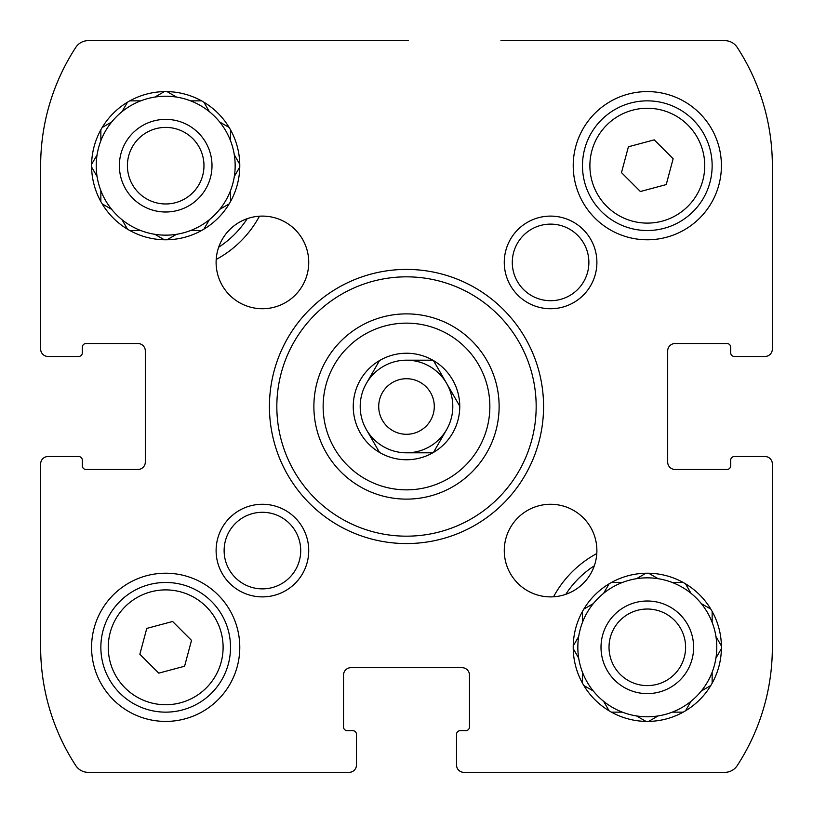 <?xml version="1.0" encoding="UTF-8"?>
<svg xmlns="http://www.w3.org/2000/svg" width="813" height="813" viewBox="0 0 813 813"><rect width="100%" height="100%" fill="white"/><g stroke="black" fill="none" stroke-linecap="round" stroke-linejoin="round"><path stroke-width="1.22" d="M760.307 456.52L764.942 456.52A7.408 7.408 0 0 1 772.35 463.928L772.35 647.311A216.736 216.736 0 0 1 737.208 765.622A14.817 14.817 0 0 1 724.79 772.35L463.928 772.35A7.408 7.408 0 0 1 456.52 764.942L456.52 760.307M500.971 40.65L724.79 40.65A14.817 14.817 0 0 1 737.208 47.378A216.736 216.736 0 0 1 772.35 165.689L772.35 349.072A7.408 7.408 0 0 1 764.942 356.48L760.307 356.48M52.693 356.48L48.058 356.48A7.408 7.408 0 0 1 40.65 349.072L40.65 165.689A216.736 216.736 0 0 1 75.792 47.378A14.817 14.817 0 0 1 88.211 40.65L408.35 40.65M356.48 760.307L356.48 764.942A7.408 7.408 0 0 1 349.072 772.35L88.211 772.35A14.817 14.817 0 0 1 75.792 765.622A216.736 216.736 0 0 1 40.65 647.311L40.65 463.928A7.408 7.408 0 0 1 48.058 456.52L52.693 456.52M764.942 456.52L734.373 456.52L764.942 456.52M730.674 347.222L730.674 352.781L730.674 347.222A3.709 3.709 0 0 0 726.964 343.523L675.095 343.523A7.408 7.408 0 0 0 667.686 350.931L667.686 462.069A7.408 7.408 0 0 0 675.095 469.477L726.964 469.477A3.709 3.709 0 0 0 730.674 465.778L730.674 460.219A3.709 3.709 0 0 1 734.373 456.52M734.373 356.48L764.942 356.48L734.373 356.48A3.709 3.709 0 0 1 730.674 352.781M48.058 356.48L78.627 356.48L48.058 356.48M82.326 465.778L82.326 460.219L82.326 465.778A3.709 3.709 0 0 0 86.036 469.477L137.905 469.477A7.408 7.408 0 0 0 145.314 462.069L145.314 350.931A7.408 7.408 0 0 0 137.905 343.523L86.036 343.523A3.709 3.709 0 0 0 82.326 347.222L82.326 352.781A3.709 3.709 0 0 1 78.627 356.48M78.627 456.52L48.058 456.52L78.627 456.52A3.709 3.709 0 0 1 82.326 460.219M356.48 764.942L356.48 734.373L356.48 764.942M465.778 730.674L460.219 730.674L465.778 730.674A3.709 3.709 0 0 0 469.477 726.964L469.477 675.095A7.408 7.408 0 0 0 462.069 667.686L350.931 667.686A7.408 7.408 0 0 0 343.523 675.095L343.523 726.964A3.709 3.709 0 0 0 347.222 730.674L352.781 730.674A3.709 3.709 0 0 1 356.48 734.373M456.52 734.373L456.52 764.942L456.52 734.373A3.709 3.709 0 0 1 460.219 730.674M553.541 596.803A106.513 106.513 0 0 1 596.803 553.541M259.459 216.197A106.513 106.513 0 0 1 216.197 259.459M100.853 201.563L100.853 190.628A69.461 69.461 0 0 1 97.072 176.502L91.605 167.041M102.204 203.9L111.676 209.368A69.461 69.461 0 0 0 122.011 219.703L127.478 229.175M129.816 230.526L140.751 230.526A69.461 69.461 0 0 0 154.866 234.307L164.338 239.774M167.041 239.774L176.502 234.307A69.461 69.461 0 0 0 190.628 230.526L201.563 230.526M203.9 229.175L209.368 219.703A69.461 69.461 0 0 0 219.703 209.368L229.175 203.9M230.526 201.563L230.526 190.628A69.461 69.461 0 0 0 234.307 176.502L239.774 167.041L234.307 176.502A69.461 69.461 0 0 0 234.307 154.866L239.774 164.338M230.526 129.816L230.526 140.751A69.461 69.461 0 0 1 234.307 154.866M229.175 127.478L219.703 122.011A69.461 69.461 0 0 0 209.368 111.676L203.9 102.204M201.563 100.853L190.628 100.853A69.461 69.461 0 0 0 176.502 97.072L167.041 91.605M164.338 91.605L154.866 97.072A69.461 69.461 0 0 0 140.751 100.853L129.816 100.853M127.478 102.204L122.011 111.676A69.461 69.461 0 0 0 111.676 122.011L102.204 127.478M100.853 129.816L100.853 140.751A69.461 69.461 0 0 0 97.072 154.866L91.605 164.338M154.866 234.307A69.461 69.461 0 0 0 176.502 234.307M122.011 219.703A69.461 69.461 0 0 0 140.751 230.526M100.853 190.628A69.461 69.461 0 0 0 111.676 209.368M97.072 154.866A69.461 69.461 0 0 0 97.072 176.502M111.015 122.387L111.676 122.011A69.461 69.461 0 0 0 100.853 140.751M140.751 100.853A69.461 69.461 0 0 0 122.011 111.676L122.387 111.015M176.502 97.072A69.461 69.461 0 0 0 154.866 97.072M208.982 111.015L209.368 111.676A69.461 69.461 0 0 0 190.628 100.853M230.526 140.751A69.461 69.461 0 0 0 219.703 122.011M219.703 209.368A69.461 69.461 0 0 0 230.526 190.628M190.628 230.526A69.461 69.461 0 0 0 209.368 219.703M165.689 212A46.311 46.311 0 0 1 125.578 142.529A46.311 46.311 0 0 1 205.791 142.529A46.311 46.311 0 0 1 165.689 212M165.689 203.972A38.292 38.292 0 0 1 132.529 146.543A38.292 38.292 0 0 1 198.85 146.543A38.292 38.292 0 0 1 165.689 203.972A38.292 38.292 0 0 0 203.972 165.689A38.292 38.292 0 0 0 165.689 127.397M247.243 218.667A97.255 97.255 0 0 1 218.667 247.243M582.474 683.184L582.474 672.249A69.461 69.461 0 0 1 578.693 658.134L573.226 648.662M583.825 685.522L593.297 690.989A69.461 69.461 0 0 0 603.632 701.324L609.1 710.796M611.437 712.147L622.372 712.147A69.461 69.461 0 0 0 636.498 715.928L645.959 721.395M648.662 721.395L658.134 715.928A69.461 69.461 0 0 0 672.249 712.147L683.184 712.147M685.522 710.796L690.989 701.324A69.461 69.461 0 0 0 701.324 690.989L710.796 685.522M712.147 683.184L712.147 672.249A69.461 69.461 0 0 0 715.928 658.134L721.395 648.662M721.395 645.959L715.928 636.498A69.461 69.461 0 0 0 712.147 622.372L712.147 611.437M683.184 582.474L672.249 582.474A69.461 69.461 0 0 1 701.324 603.632L710.796 609.1L701.324 603.632A69.461 69.461 0 0 0 690.989 593.297L685.522 583.825M645.959 573.226L636.498 578.693A69.461 69.461 0 0 1 672.249 582.474A69.461 69.461 0 0 0 658.134 578.693L648.662 573.226M609.1 583.825L603.632 593.297A69.461 69.461 0 0 1 636.498 578.693A69.461 69.461 0 0 0 622.372 582.474L611.437 582.474M582.474 611.437L582.474 622.372A69.461 69.461 0 0 1 603.632 593.297A69.461 69.461 0 0 0 593.297 603.632L583.825 609.1M622.372 712.147A69.461 69.461 0 0 1 582.474 622.372A69.461 69.461 0 0 0 578.693 636.498L573.226 645.959M701.324 603.632A69.461 69.461 0 0 1 715.928 658.134M636.498 715.928A69.461 69.461 0 0 0 658.134 715.928M701.324 690.989A69.461 69.461 0 0 0 712.147 672.249M672.249 712.147A69.461 69.461 0 0 0 690.989 701.324M647.311 693.621A46.311 46.311 0 0 1 607.209 624.16A46.311 46.311 0 0 1 687.422 624.16A46.311 46.311 0 0 1 647.311 693.621M647.311 685.603A38.292 38.292 0 0 1 614.15 628.164A38.292 38.292 0 0 1 680.471 628.164A38.292 38.292 0 0 1 647.311 685.603M565.757 594.333A97.255 97.255 0 0 1 594.333 565.757M459.752 406.124L459.752 406.876A53.262 53.262 0 0 1 433.461 452.435L432.801 452.811A53.262 53.262 0 0 1 380.199 452.811L379.539 452.435A53.262 53.262 0 0 1 353.249 406.876L353.249 406.124A53.262 53.262 0 0 1 379.539 360.566L380.199 360.189A53.262 53.262 0 0 1 432.801 360.189L433.461 360.566A53.262 53.262 0 0 1 459.752 406.124L433.461 360.566L459.752 406.124M432.801 452.811L406.5 452.811A46.311 46.311 0 0 1 366.399 429.65L379.539 452.435L366.399 429.65A46.311 46.311 0 0 1 366.399 383.35L379.539 360.566L366.399 383.35A46.311 46.311 0 0 1 406.5 360.189L432.801 360.189L406.5 360.189A46.311 46.311 0 0 1 446.601 429.65L433.461 452.435L446.601 429.65A46.311 46.311 0 0 1 406.5 452.811L432.801 452.811M165.689 91.595A74.095 74.095 0 0 1 229.855 202.732A74.095 74.095 0 0 1 101.513 202.732A74.095 74.095 0 0 1 165.689 91.595M262.416 216.106A46.311 46.311 0 0 1 302.527 285.576A46.311 46.311 0 0 1 222.315 285.576A46.311 46.311 0 0 1 262.416 216.106M550.584 504.273A46.311 46.311 0 0 1 590.685 573.734A46.311 46.311 0 0 1 510.473 573.734A46.311 46.311 0 0 1 550.584 504.273M647.311 573.216A74.095 74.095 0 0 1 711.487 684.363A74.095 74.095 0 0 1 583.145 684.363A74.095 74.095 0 0 1 647.311 573.216M165.689 573.216A74.095 74.095 0 0 1 229.855 684.363A74.095 74.095 0 0 1 101.513 684.363A74.095 74.095 0 0 1 165.689 573.216M647.311 91.595A74.095 74.095 0 0 1 711.487 202.732A74.095 74.095 0 0 1 583.145 202.732A74.095 74.095 0 0 1 647.311 91.595M262.416 504.273A46.311 46.311 0 0 1 302.527 573.734A46.311 46.311 0 0 1 222.315 573.734A46.311 46.311 0 0 1 262.416 504.273M550.584 216.106A46.311 46.311 0 0 1 590.685 285.576A46.311 46.311 0 0 1 510.473 285.576A46.311 46.311 0 0 1 550.584 216.106M406.5 269.418A137.082 137.082 0 0 1 525.208 475.036A137.082 137.082 0 0 1 287.792 475.036A137.082 137.082 0 0 1 406.5 269.418M406.5 276.837A129.663 129.663 0 0 1 518.796 471.337A129.663 129.663 0 0 1 294.204 471.337A129.663 129.663 0 0 1 406.5 276.837M406.5 313.879A92.621 92.621 0 0 1 486.713 452.811A92.621 92.621 0 0 1 326.287 452.811A92.621 92.621 0 0 1 406.5 313.879A92.621 92.621 0 0 1 486.713 452.811A92.621 92.621 0 0 1 326.287 452.811A92.621 92.621 0 0 1 406.5 313.879M550.584 224.124A38.292 38.292 0 0 1 583.744 281.562A38.292 38.292 0 0 1 517.424 281.562A38.292 38.292 0 0 1 550.584 224.124M262.416 512.292A38.292 38.292 0 0 1 295.576 569.73A38.292 38.292 0 0 1 229.256 569.73A38.292 38.292 0 0 1 262.416 512.292M647.311 100.853A64.837 64.837 0 0 1 703.458 198.108A64.837 64.837 0 0 1 591.163 198.108A64.837 64.837 0 0 1 647.311 100.853A64.837 64.837 0 0 1 703.458 198.108A64.837 64.837 0 0 1 591.163 198.108A64.837 64.837 0 0 1 647.311 100.853M673.144 158.769L654.231 139.856L628.408 146.777L621.488 172.61L640.39 191.512L666.223 184.592L673.144 158.769M165.689 582.474A64.837 64.837 0 0 1 221.837 679.729A64.837 64.837 0 0 1 109.542 679.729A64.837 64.837 0 0 1 165.689 582.474A64.837 64.837 0 0 1 221.837 679.729A64.837 64.837 0 0 1 109.542 679.729A64.837 64.837 0 0 1 165.689 582.474M191.512 640.39L172.61 621.488L146.777 628.408L139.856 654.231L158.769 673.144L184.592 666.223L191.512 640.39M406.5 378.716A27.784 27.784 0 0 1 430.565 420.392A27.784 27.784 0 0 1 382.435 420.392A27.784 27.784 0 0 1 406.5 378.716M406.5 323.137A83.363 83.363 0 0 1 478.694 448.176A83.363 83.363 0 0 1 334.306 448.176A83.363 83.363 0 0 1 406.5 323.137M647.311 108.261A57.428 57.428 0 0 1 697.046 194.398A57.428 57.428 0 0 1 597.585 194.398A57.428 57.428 0 0 1 647.311 108.261M165.689 589.892A57.428 57.428 0 0 1 215.415 676.03A57.428 57.428 0 0 1 115.954 676.03A57.428 57.428 0 0 1 165.689 589.892"/></g></svg>
